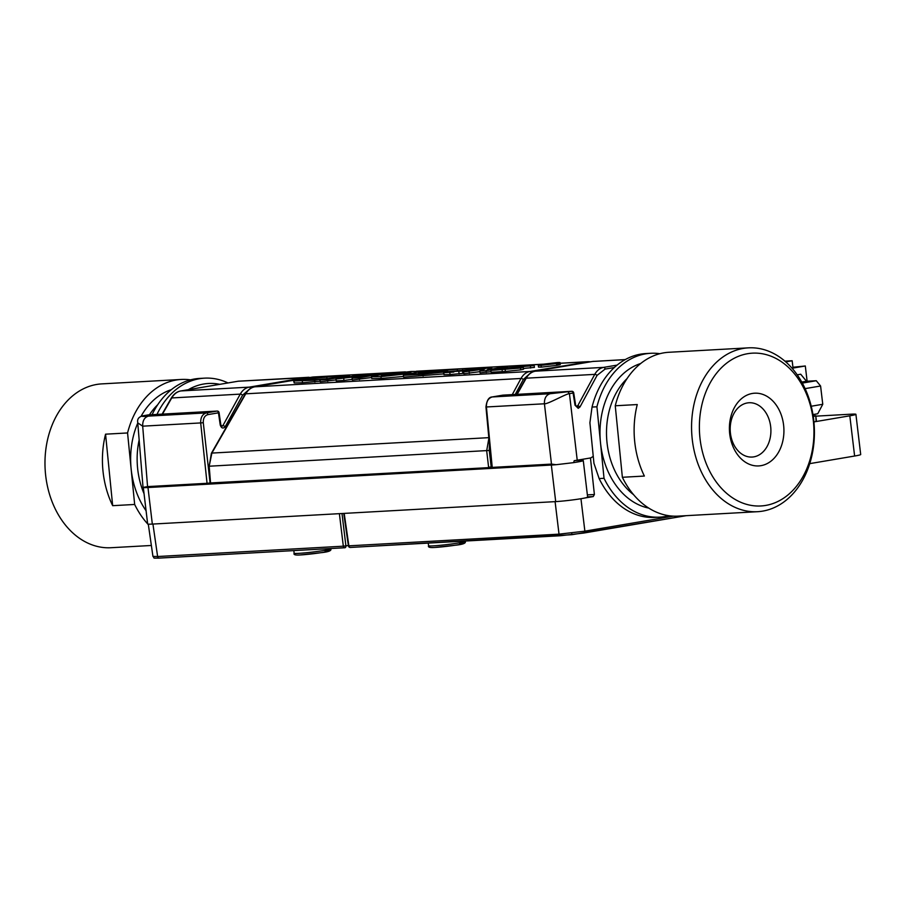 <?xml version="1.0" encoding="UTF-8"?>
<svg xmlns="http://www.w3.org/2000/svg" width="906" height="906" viewBox="0 0 906 906"><rect width="100%" height="100%" fill="white"/><g stroke="black" fill="none" stroke-linecap="round" stroke-linejoin="round"><path stroke-width="1.36" d="M797.223 374.824L800.723 374.223L806.487 381.267L816.261 380.724L820.587 386.001L805.094 388.629M807.121 381.233L805.309 365.99L793.033 368.074L792.161 360.758L785.728 361.856M820.587 386.001L822.761 404.28L817.744 413.759L812.954 414.574M801.765 382.072L806.487 381.267M792.161 360.758L784.936 361.166M805.309 365.99L792.943 367.247M816.329 420.293L815.785 415.718L813.169 415.865M822.761 404.28L811.232 406.239M802.331 383.091L816.261 380.724M815.785 415.718L816.046 420.622M813.248 416.432L815.502 416.047M190.509 379.863A82.05 61.359 86.8 0 0 181.291 379.455L101.834 383.884A82.05 61.359 86.8 0 0 98.29 384.212A82.05 61.359 86.8 0 0 45.3 471.596A82.05 61.359 86.8 0 0 110.974 547.722L151.37 545.48M181.291 379.455A82.05 61.359 86.8 0 0 177.746 379.784A82.05 61.359 86.8 0 0 127.565 432.955L105.56 434.178L112.672 505.684L134.666 504.461L127.565 432.955M219.773 384.337A76.523 57.225 86.8 0 0 205.175 383.793A76.523 57.225 86.8 0 0 188.335 389.671M156.953 414.427A82.05 61.359 -93.2 0 1 200.962 378.493A82.05 61.359 -93.2 0 1 204.507 378.153A82.05 61.359 -93.2 0 1 227.995 382.944M744.891 348.176A82.05 61.359 -93.2 0 1 748.435 347.847A82.05 61.359 -93.2 0 1 814.098 423.985A82.05 61.359 -93.2 0 1 761.108 511.358A82.05 61.359 -93.2 0 1 757.563 511.697A82.05 61.359 -93.2 0 1 691.89 435.56A82.05 61.359 -93.2 0 1 744.891 348.176M615.253 405.775L622.365 477.281L644.37 476.058A82.05 61.359 -93.2 0 1 637.258 404.552L615.253 405.775A82.05 61.359 -93.2 0 1 665.434 352.604A82.05 61.359 -93.2 0 1 668.979 352.275L748.435 347.847M650.644 353.295L645.763 353.567A82.05 61.359 86.8 0 0 642.218 353.906A82.05 61.359 86.8 0 0 592.037 407.066L589.908 422.751L593.94 463.294L599.138 478.572L604.03 478.3L596.918 406.794A82.05 61.359 -93.2 0 1 647.099 353.634A82.05 61.359 -93.2 0 1 650.644 353.295A82.05 61.359 -93.2 0 1 659.862 353.702M596.918 406.794L592.037 407.066M747.869 402.864A27.191 20.34 86.8 0 0 730.293 431.822A27.191 20.34 86.8 0 0 752.059 457.054A27.191 20.34 86.8 0 0 753.237 456.952A27.191 20.34 86.8 0 0 770.802 427.983A27.191 20.34 86.8 0 0 749.036 402.751A27.191 20.34 86.8 0 0 747.869 402.864M599.138 478.572A82.05 61.359 86.8 0 0 654.891 517.417L659.783 517.145A82.05 61.359 -93.2 0 1 604.03 478.3M764.222 505.65A76.523 57.225 86.8 0 0 813.452 421.958A76.523 57.225 86.8 0 0 749.103 353.476A76.523 57.225 86.8 0 0 699.874 437.168A76.523 57.225 86.8 0 0 764.222 505.65M760.259 465.775A36.421 27.237 -93.2 0 1 729.636 433.181A36.421 27.237 -93.2 0 1 753.067 393.351A36.421 27.237 -93.2 0 1 783.69 425.945A36.421 27.237 -93.2 0 1 760.259 465.775M583.872 533.034L560.599 535.718A1.846 1.382 -93.2 0 1 559.025 534.155L584.88 531.165A1.846 1.223 80.4 0 1 583.951 533.022A1.846 1.223 80.4 0 1 583.872 533.034M614.302 367.542L605.095 369.093L597.077 375.378L580.01 406.919L578.232 408.323L575.016 405.22L576.692 406.613L577.677 405.911L594.744 374.371C596.963 370.429 599.931 368.096 603.656 367.383L617.099 365.107M147.565 486.624L143.035 487.417L137.757 422.875L142.695 426.171L147.565 486.624M207.508 483.26L209.637 483.011A0.917 0.612 80.4 0 1 209.127 483.963L207.78 484.121A0.917 0.691 -93.2 0 1 207.044 483.294L207.836 484.11A0.917 0.691 -93.2 0 1 207.78 484.121L144.552 487.643M207.723 484.121L144.801 487.621M590.452 457.96L594.393 494.506L593.226 496.567L585.163 497.938A18.437 1.031 173.2 0 1 555.695 501.607L152.333 524.087A18.437 1.031 173.2 0 1 147.655 523.962L143.318 487.553M144.858 487.621A18.437 1.031 -6.8 0 0 147.972 487.53L551.335 465.05A18.437 1.031 -6.8 0 0 555.786 464.721M575.016 405.22L573.102 393.034L569.444 393.646L577.224 460.203L590.825 457.904L593.249 456.341M813.916 421.902L849.817 415.809A18.437 1.031 -6.8 0 0 855.91 414.314A18.437 1.031 -6.8 0 0 851.232 414.178L815.842 416.148M491.981 468.051L490.825 468.243M491.188 466.964L491.245 467.315A0.917 0.612 -99.6 0 1 490.735 468.266L489.444 468.413A0.917 0.691 -93.2 0 1 488.651 467.632L491.596 467.258M489.331 468.425L211.449 483.827M208.04 484.098L209.218 483.951M492.943 468.142L555.684 464.733M573.826 462.592A18.437 1.031 -6.8 0 0 583.271 460.554A18.437 1.031 -6.8 0 0 578.594 460.429L574.393 460.656M585.163 497.938A18.437 1.031 -6.8 0 0 587.632 497.111L583.271 460.554M809.738 463.634L854.618 456.024A18.437 1.031 -6.8 0 0 860.7 454.529L855.91 414.314M220.838 424.846L221.857 426.398L222.865 425.684A1.846 0.793 28.9 0 1 225.198 426.726C223.103 428.878 221.438 428.312 220.237 425.027L220.838 424.846L219.071 412.649A1.846 1.846 0 0 0 217.146 411.064A1.846 1.382 -93.2 0 0 217.021 411.086A1.846 1.223 80.4 0 1 218.459 412.83L207.848 414.631A1.846 1.223 80.4 0 0 206.409 412.887L217.021 411.086L144.53 415.537C140.634 416.488 141.936 416.681 148.448 416.114C144.45 417.315 142.536 420.667 142.695 426.171L200.69 422.932C200.543 417.462 202.446 414.11 206.409 412.887L148.448 416.114M249.433 389.172L242.593 395.175L225.198 426.726M207.848 414.631C204.677 415.605 203.159 418.289 203.284 422.672L210.09 482.932M144.348 415.571L144.439 415.548C139.184 416.296 136.953 418.719 137.757 422.842L137.746 422.706M344.665 547.756L159.196 558.096A1.846 1.382 86.8 0 1 159.082 558.107C151.517 558.119 155.119 558.436 152.944 556.409L157.621 556.522A1.846 1.382 86.8 0 0 159.082 558.107L344.778 547.756A1.846 1.382 -93.2 0 1 343.317 546.182L157.621 556.522L152.933 524.053M568.005 391.936L569.444 393.646C566.386 393.566 547.417 404.438 544.427 403.782C544.268 398.278 546.193 394.925 550.18 393.725L571.675 391.313A1.846 1.382 -93.2 0 1 571.788 391.301L502.955 395.141A1.846 1.382 86.8 0 0 502.841 395.152L571.675 391.313A1.846 1.223 -99.6 0 1 573.102 393.034L573.713 392.864A1.846 1.846 0 0 0 571.788 391.301M344.189 513.396L348.878 545.865A1.846 1.382 86.8 0 0 350.463 547.428L560.372 535.74M580.01 406.919A1.846 0.815 -151.6 0 0 577.677 405.911L575.956 406.001M577.224 460.203L574.211 460.69L573.645 462.638L555.944 464.721L492.807 468.232A0.917 0.691 86.8 0 0 492.864 468.232M503.068 395.141A1.846 1.382 86.8 0 0 502.955 395.141A1.846 1.846 0 0 0 502.751 395.163A1.846 1.223 -99.6 0 1 502.841 395.152L492.218 396.953C488.255 398.187 486.318 401.539 486.42 407.009L492.218 467.258M556.159 464.699L551.482 464.099L544.427 403.782L485.956 406.998C486.749 400.463 488.798 397.122 492.128 396.964L502.751 395.163A1.846 1.223 -99.6 0 0 502.66 395.186M514.687 368.391C516.488 368.085 516.046 368.017 513.351 368.176L507.02 368.538C501.177 368.867 500.384 368.685 504.653 367.972L534.2 365.571L510.214 367.666L518.379 367.474C524.155 367.123 524.857 367.315 520.486 368.04L490.871 370.418L515.786 368.13M502.173 370.418L501.947 368.595L504.653 367.972M520.701 369.875L523.532 369.229L523.317 367.406L520.486 368.04L520.701 369.875L505.389 371.449L491.086 372.253L490.871 370.418M510.237 367.915L511.267 367.87M534.2 365.571L534.415 367.406L523.442 368.448M530.395 366.217L530.61 368.051M547.847 364.552L541.675 364.892L553.974 363.125C556.035 362.978 556.216 363.068 554.54 363.385L547.858 364.608M553.974 363.125C556.035 362.978 556.216 363.068 554.54 363.385L554.574 363.714M549.104 364.053L548.277 364.235M550.033 363.793L552.943 363.465L550.033 363.793M542.513 365.084L555.197 363.612C558.923 362.944 559.149 362.672 555.888 362.808L543.204 364.28C539.444 364.948 539.217 365.22 542.513 365.084C539.217 365.22 539.444 364.948 543.204 364.28L543.238 364.631M555.197 363.612C558.923 362.944 559.149 362.672 555.888 362.808L555.967 363.476M557.315 362.57C561.278 362.4 561.007 362.717 556.477 363.533L541.086 365.322C537.088 365.492 537.371 365.163 541.924 364.348L557.315 362.57L560.101 362.638L560.316 364.472M541.301 367.145L541.086 365.322L538.277 365.243L538.492 367.077L541.301 367.145L556.692 365.367C561.222 364.552 561.494 364.223 557.53 364.393M486.85 369.965L501.947 367.372L507.428 367.066L486.069 370.69L479.852 371.041L485.016 368.912L463.6 371.947L484.959 368.323L491.743 367.938L486.85 369.965M491.029 371.709L480.067 372.864L479.852 371.041M486.069 370.69L486.296 372.513M479.92 371.653L463.827 373.77L463.6 371.947M469.115 371.63L469.331 373.465M491.743 367.938L491.879 369.104M443.963 374.665L443.747 372.83L448.255 371.63L480.259 368.583L456.715 370.882L471.584 370.056L467.858 370.69L452.966 371.517C449.229 372.14 449.512 372.321 453.815 372.06L443.51 372.728L443.963 374.665L450.055 374.54L462.841 373.397L462.626 371.573M453.034 372.106L452.966 371.517C449.229 372.14 449.512 372.321 453.815 372.06M463.702 372.762L462.773 372.808M458.912 372.207L459.127 374.031M429.795 371.879L429.75 371.539C427.655 371.89 428.142 371.992 431.199 371.811L440.894 371.279C448.776 370.803 449.727 371.064 443.77 372.049L422.875 374.212L403.385 375.299L408.572 374.416L435.865 372.525C438.323 372.106 437.711 372.015 434.042 372.241L425.412 372.717C417.44 373.181 416.364 372.921 422.173 371.947L462.468 368.685L428.47 371.845M418.708 374.631L418.493 372.808L422.173 371.947M435.865 372.525L437.36 372.173M447.7 371.72L443.827 372.536M443.985 373.884L403.6 377.123L403.385 375.299M462.468 368.685L462.592 369.727M457.27 369.569L457.36 370.294M385.99 375.764C379.512 376.137 379.852 375.718 387.009 374.529L406.273 372.321C412.672 371.958 412.434 372.355 405.537 373.521L381.369 375.764M406.398 373.374L406.273 372.321L410.894 372.321M380.962 376.613L413.487 373.079L420.701 371.426L411.256 371.483L379.059 374.959L371.528 376.67L380.962 376.613L381.177 378.448L403.521 376.432M371.528 376.67L371.743 378.504L381.177 378.448M375.344 374.28L336.001 379.048L349.693 375.684L327.508 379.523L320.045 379.942L349.161 375.005L359.931 374.405L346.454 377.7L377.677 373.419L388.391 372.819L359.263 377.757L352.094 378.153L375.344 374.28M343.748 378.617L343.974 380.452L336.217 380.882L336.001 379.048M336.103 379.908L320.26 381.766L320.045 379.942M327.508 379.523L327.723 381.358M359.931 374.405L360.101 375.831M388.391 372.819L388.47 373.555M371.63 377.53L352.309 379.988L352.094 378.153M359.263 377.757L359.489 379.58M352.23 379.308L343.974 380.452M294.212 382.932L293.997 381.098L300.135 379.455L343.782 375.299L307.893 379.048C301.494 380.112 301.426 380.441 307.712 380.056L319.727 379.388L314.665 380.237L293.669 380.962L294.212 382.932L302.513 382.762L319.954 381.211L319.727 379.388M308.017 380.033L307.893 379.048C301.494 380.112 301.426 380.441 307.712 380.056M343.782 375.299L343.85 375.899M338.799 376.149L338.867 376.749M328.017 378.595L317.179 379.523M314.665 380.237L314.88 382.072M405.401 371.856L313.091 376.998L254.824 386.817C251.087 387.53 248.063 389.863 245.741 393.816L211.879 453.079A1.846 0.759 29.7 0 0 211.392 453.294L209.184 466.216L489.263 450.452L491.188 466.941L488.606 467.247L486.681 450.758L488.98 437.643M210.724 482.943L488.651 467.632L210.588 483.125A0.917 0.691 86.8 0 0 211.37 483.906M489.263 450.452L489.433 444.166M529.84 373.589L523.328 379.489A1.846 0.815 -151.6 0 0 520.995 378.47C523.215 374.529 526.182 372.196 529.919 371.483L589.251 361.664M668.888 515.707A82.05 61.359 -93.2 0 1 659.783 517.145M757.563 511.697L678.107 516.126A82.05 61.359 -93.2 0 1 622.365 477.281M105.56 434.178A82.05 61.359 86.8 0 0 112.672 505.684M204.507 378.153L199.626 378.425A82.05 61.359 86.8 0 0 152.072 414.699M134.666 504.461A82.05 61.359 86.8 0 0 147.644 523.883M147.825 524.076A82.05 61.359 86.8 0 0 148.358 524.653M146.081 510.746A73.748 55.153 -93.2 0 1 131.121 468.708A73.748 55.153 -93.2 0 1 137.769 423.045M141.053 416.341A73.748 55.153 -93.2 0 1 171.336 389.671M157.712 404.733A69.139 51.71 86.8 0 0 149.411 414.846M139.15 439.954A69.139 51.71 86.8 0 0 144.054 493.725M648.753 508.096A73.748 55.153 -93.2 0 1 600.474 442.547A73.748 55.153 -93.2 0 1 640.701 363.51M627.077 378.572A69.139 51.71 86.8 0 0 633.543 494.642M294.133 553.226A18.448 1.031 -6.8 0 0 298.81 553.351A18.448 1.031 -6.8 0 0 319.048 551.222A18.448 1.031 -6.8 0 0 330.769 548.855C331.789 550.689 328.425 551.981 320.656 552.728L300.282 554.959C295.401 555.299 293.351 554.721 294.133 553.226L293.816 550.599M324.937 550.78A16.602 0.929 173.2 0 1 323.669 552.252A16.602 0.929 173.2 0 1 300.396 554.948M428.583 545.729A18.448 1.031 -6.8 0 0 433.272 545.865A18.448 1.031 -6.8 0 0 453.51 543.725A18.448 1.031 -6.8 0 0 465.22 541.369C466.239 543.192 462.875 544.483 455.106 545.242L434.733 547.462C429.852 547.802 427.802 547.224 428.583 545.729L428.266 543.102M459.399 543.283A16.602 0.929 173.2 0 1 458.13 544.755A16.602 0.929 173.2 0 1 434.846 547.451M571.663 533.011L571.969 534.676M578.232 408.323A1.846 1.223 -99.6 0 0 576.794 406.601M147.972 487.53L152.333 524.087M580.95 498.719L584.88 531.165L673.43 516.137M551.335 465.05L555.695 501.607M849.817 415.809L854.618 456.024M219.071 412.649L218.459 412.83L220.237 425.027M221.155 425.775L222.865 425.684L240.249 394.121C242.502 390.18 245.492 387.859 249.218 387.134L306.624 377.406L238.21 381.211L180.815 390.95C177.078 391.664 174.054 393.997 171.732 397.949L162.491 414.11M307.542 377.87A1.846 1.223 80.4 0 0 306.624 377.406L308.81 377.27M239.365 381.086L238.21 381.211A1.846 1.223 80.4 0 0 238.119 381.222L310.237 377.417M250.566 388.414A1.846 1.223 80.4 0 0 249.218 387.134L180.815 390.95A1.846 1.223 80.4 0 0 180.724 390.962L238.119 381.222A1.846 1.223 80.4 0 0 238.04 381.245M242.593 395.175A1.846 0.793 28.9 0 0 240.249 394.121L171.732 397.949A1.846 0.759 29.7 0 0 171.245 398.164C173.692 394.076 176.851 391.675 180.724 390.962A1.846 1.223 80.4 0 0 180.622 390.984M147.644 486.601L207.044 483.294L200.69 422.932L203.284 422.672M217.146 411.064L148.312 414.903A1.846 1.846 0 0 0 148.097 414.925L144.53 415.537M339.388 513.668L343.317 546.182L345.899 545.876A1.846 1.223 -99.6 0 1 344.982 547.734A1.846 1.846 0 0 1 344.778 547.756A1.846 1.382 -93.2 0 0 344.892 547.745A1.846 1.223 -99.6 0 0 344.982 547.734L345.073 547.711M341.992 513.521L345.899 545.876L348.357 545.457M625.253 359.58L592.649 361.46L535.242 371.2C531.516 371.913 528.504 374.246 526.216 378.187L594.744 374.371A1.846 0.815 -151.6 0 1 597.077 375.378M605.095 369.093A1.846 1.223 -99.6 0 0 603.656 367.383L535.242 371.2A1.846 1.223 -99.6 0 0 535.163 371.211C531.278 371.924 528.141 374.325 525.729 378.414A1.846 0.781 -150.7 0 1 526.216 378.187L517.156 394.348M535.163 371.211L592.558 361.471A1.846 1.223 -99.6 0 1 592.649 361.46L625.129 359.648M492.128 396.964A1.846 1.223 -99.6 0 1 492.218 396.953L550.18 393.725M593.781 361.335L592.558 361.471A1.846 1.223 -99.6 0 0 592.467 361.494M686.204 515.673L584.042 533M555.095 501.641L559.025 534.155L348.414 545.865A1.846 1.846 0 0 0 350.339 547.451L571.969 534.687L686.25 515.661M485.956 406.998L491.607 467.394L492.807 468.232A0.917 0.691 86.8 0 1 492.071 467.405L551.482 464.099M587.371 494.891L594.393 494.506M593.226 496.567L587.609 496.873M505.163 369.625L505.389 371.449M517.133 366.964L517.201 367.542M556.477 363.533L556.692 365.367M449.84 372.706L450.055 374.54M422.875 374.212L423.102 376.035M425.412 372.717L425.503 373.476M439.195 370.577L439.285 371.369M387.009 374.529L387.156 375.696M413.487 373.079L413.612 374.133M326.772 376.817L326.987 378.651M302.298 380.928L302.513 382.762M512.264 394.62L520.995 378.47L245.741 393.816A1.846 0.759 -150.3 0 0 245.254 394.031L211.392 453.294M210.532 482.751L209.184 466.216L211.879 453.079L488.821 437.655M531.222 372.66A1.846 1.223 -99.6 0 0 529.919 371.483L254.824 386.817A1.846 1.223 -99.6 0 0 254.733 386.828C250.86 387.541 247.7 389.942 245.254 394.031M325.945 376.341L311.958 377.123A1.846 1.223 -99.6 0 0 311.868 377.134A1.846 1.223 -99.6 0 0 311.777 377.156M523.328 379.489L515.231 394.461M587.96 362.253A1.846 1.223 -99.6 0 0 587.054 361.788L560.168 363.295M542.264 364.291L462.468 368.742M437.847 370.112L418.232 371.2M402.332 372.083L388.391 372.864M377.077 373.499L359.931 374.45M348.731 375.073L343.793 375.356M162.117 414.133L171.245 398.164M148.29 524.144L152.944 556.409M516.782 394.37L525.729 378.414M575.627 405.05L573.713 392.864M343.736 513.419L348.414 545.865M420.701 371.426L420.928 373.249M208.708 466.182L210.113 483.113L211.313 483.917L491.992 468.051M254.733 386.828L313.091 376.998M590.633 361.8L588.187 361.664M588.209 361.664L560.168 363.227M542.875 364.189L416.318 371.245"/></g></svg>
